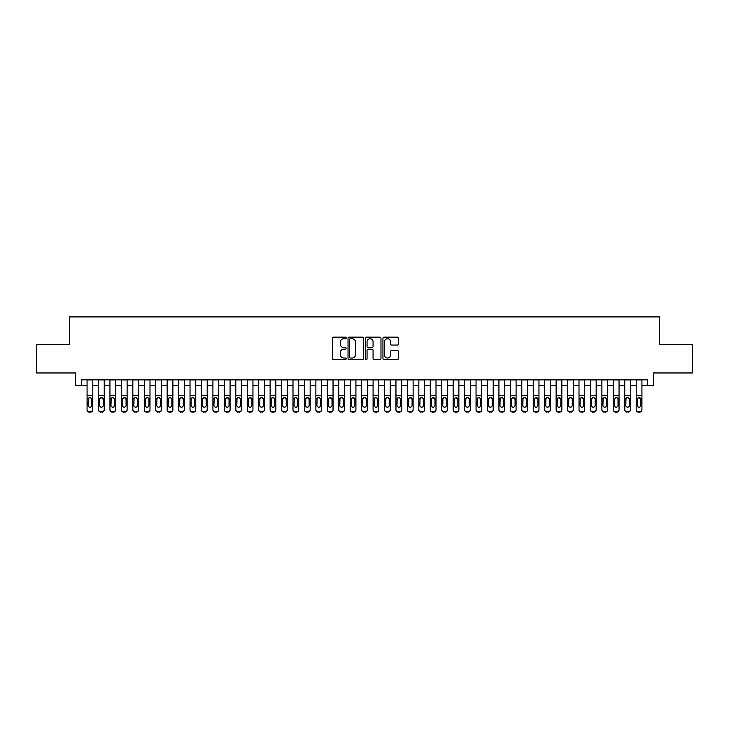 <?xml version="1.0" encoding="UTF-8"?>
<svg xmlns="http://www.w3.org/2000/svg" width="729" height="729" viewBox="0 0 729 729"><rect width="100%" height="100%" fill="white"/><g stroke="black" fill="none" stroke-linecap="round" stroke-linejoin="round"><path stroke-width="1.09" d="M346.193 337.928A0.784 0.784 0 0 0 345.409 337.144L333.481 337.144A1.121 1.121 0 0 0 332.36 338.265L332.36 358.477A1.121 1.121 0 0 0 333.481 359.597L345.409 359.597A0.784 0.784 0 0 0 346.193 358.814A0.784 0.784 0 0 0 345.409 358.03L343.869 358.03A3.59 3.59 0 0 1 340.27 354.431L340.27 352.745A3.59 3.59 0 0 1 343.869 349.155L345.409 349.155A0.784 0.784 0 0 0 346.193 348.371A0.784 0.784 0 0 0 345.409 347.587L343.869 347.587A3.59 3.59 0 0 1 340.27 343.988L340.27 342.302A3.59 3.59 0 0 1 343.869 338.712L345.409 338.712A0.784 0.784 0 0 0 346.193 337.928M397.314 345.054A1.121 1.121 0 0 0 398.444 343.933L398.444 338.265A1.121 1.121 0 0 0 397.314 337.144L384.065 337.144A1.121 1.121 0 0 0 382.944 338.265L382.944 358.477A1.121 1.121 0 0 0 384.065 359.597L397.314 359.597A1.121 1.121 0 0 0 398.444 358.477L398.444 351.624A1.121 1.121 0 0 0 397.314 350.503L391.646 350.503A1.121 1.121 0 0 0 390.525 351.624L390.525 355.023A3.007 3.007 0 0 1 387.518 358.03A3.007 3.007 0 0 1 384.52 355.023L384.52 341.719A3.007 3.007 0 0 1 387.518 338.712A3.007 3.007 0 0 1 390.525 341.719L390.525 343.933A1.121 1.121 0 0 0 391.646 345.054L397.314 345.054M81.356 385.55L81.356 379.827L647.644 379.827L647.644 385.55L653.366 385.55L653.366 372.966L692.55 372.966L692.55 344.361L659.663 344.361L659.663 316.905L69.337 316.905L69.337 344.361L36.45 344.361L36.45 372.966L75.634 372.966L75.634 385.55L87.07 385.55M363.516 338.265A1.121 1.121 0 0 0 362.395 337.144L349.145 337.144A1.121 1.121 0 0 0 348.025 338.265L348.025 358.477A1.121 1.121 0 0 0 349.145 359.597L362.395 359.597A1.121 1.121 0 0 0 363.516 358.477L363.516 338.265M366.605 337.144L379.855 337.144A1.121 1.121 0 0 1 380.975 338.265L380.975 358.477A1.121 1.121 0 0 1 379.855 359.597L374.187 359.597A1.121 1.121 0 0 1 373.066 358.477L373.066 350.275A1.121 1.121 0 0 0 371.936 349.155L368.181 349.155A1.121 1.121 0 0 0 367.052 350.275L367.052 358.814A0.784 0.784 0 0 1 366.268 359.597A0.784 0.784 0 0 1 365.484 358.814L365.484 338.265A1.121 1.121 0 0 1 366.605 337.144M92.793 385.55L98.515 385.55M104.238 385.55L109.951 385.55M115.674 385.55L121.397 385.55M127.11 385.55L132.833 385.55M138.556 385.55L144.278 385.55M149.992 385.55L155.714 385.55M161.437 385.55L167.16 385.55M172.873 385.55L178.596 385.55M184.319 385.55L190.032 385.55M195.755 385.55L201.477 385.55M207.2 385.55L212.914 385.55M218.636 385.55L224.359 385.55M230.072 385.55L235.795 385.55M241.518 385.55L247.24 385.55M252.954 385.55L258.677 385.55M264.399 385.55L270.122 385.55M275.835 385.55L281.558 385.55M287.281 385.55L292.994 385.55M298.717 385.55L304.44 385.55M310.162 385.55L315.876 385.55M321.598 385.55L327.321 385.55M333.044 385.55L338.757 385.55M344.48 385.55L350.202 385.55M355.916 385.55L361.639 385.55M367.361 385.55L373.084 385.55M378.798 385.55L384.52 385.55M390.243 385.55L395.956 385.55M401.679 385.55L407.402 385.55M413.124 385.55L418.838 385.55M424.56 385.55L430.283 385.55M436.006 385.55L441.719 385.55M447.442 385.55L453.165 385.55M458.878 385.55L464.601 385.55M470.323 385.55L476.046 385.55M481.76 385.55L487.482 385.55M493.205 385.55L498.928 385.55M504.641 385.55L510.364 385.55M516.086 385.55L521.8 385.55M527.523 385.55L533.245 385.55M538.968 385.55L544.681 385.55M550.404 385.55L556.127 385.55M561.84 385.55L567.563 385.55M573.286 385.55L579.008 385.55M584.722 385.55L590.444 385.55M596.167 385.55L601.89 385.55M607.603 385.55L613.326 385.55M619.049 385.55L624.762 385.55M630.485 385.55L636.207 385.55M641.93 385.55L647.644 385.55M350.376 338.712A0.784 0.784 0 0 0 349.592 339.495L349.592 357.237A0.784 0.784 0 0 0 350.376 358.03L352.007 358.03A3.59 3.59 0 0 0 355.597 354.431L355.597 342.302A3.59 3.59 0 0 0 352.007 338.712L350.376 338.712M373.066 341.773A3.007 3.007 0 0 0 370.059 338.766A3.007 3.007 0 0 0 367.052 341.773L367.052 346.457A1.121 1.121 0 0 0 368.181 347.587L371.936 347.587A1.121 1.121 0 0 0 373.066 346.457L373.066 341.773M87.07 379.827L87.07 409.461A2.287 2.269 -0 0 0 89.357 411.73L90.505 411.73A2.287 2.269 -0 0 0 92.793 409.461L92.793 409.826A2.287 2.269 180 0 1 90.505 412.095L90.505 411.73M92.793 398.863L92.793 409.826M91.763 405.379L91.763 399.355L91.763 405.379A1.832 1.813 180 0 1 89.931 407.192A1.832 1.813 180 0 0 91.763 405.379M88.1 405.734L88.1 405.379A1.832 1.813 180 0 0 89.931 407.192M88.974 397.779L88.1 399.21M90.888 397.779L89.931 397.515L91.562 398.508L91.763 399.355M92.793 379.827L92.793 409.461M89.357 411.73L90.505 412.095M89.357 412.095A2.287 2.269 180 0 1 87.07 409.826M87.07 398.508L88.309 398.508L88.1 405.379M88.309 398.508L89.931 397.515M98.515 379.827L98.515 409.461A2.287 2.269 -0 0 0 100.802 411.73L101.942 411.73A2.287 2.269 -0 0 0 104.238 409.461L104.238 409.826A2.287 2.269 180 0 1 101.942 412.095L101.942 411.73M104.238 398.863L104.238 409.826M103.208 405.379L103.208 399.355L103.208 405.379A1.832 1.813 180 0 1 101.377 407.192A1.832 1.813 180 0 0 103.208 405.379M99.545 405.734L99.545 405.379A1.832 1.813 180 0 0 101.377 407.192M100.42 397.779L99.545 399.21M102.324 397.779L101.377 397.515L103.208 399.355M109.951 379.827L109.951 409.461A2.287 2.269 -0 0 0 112.239 411.73L113.387 411.73A2.287 2.269 -0 0 0 115.674 409.461L115.674 409.826A2.287 2.269 180 0 1 113.387 412.095L113.387 411.73M115.674 398.863L115.674 409.826M114.644 405.379L114.644 399.355L114.644 405.379A1.832 1.813 180 0 1 112.813 407.192A1.832 1.813 180 0 0 114.644 405.379M110.981 405.734L110.981 405.379A1.832 1.813 180 0 0 112.813 407.192M111.856 397.779L110.981 399.21M113.77 397.779L112.813 397.515L114.444 398.508L114.644 399.355M121.397 379.827L121.397 409.461A2.287 2.269 -0 0 0 123.684 411.73L124.823 411.73A2.287 2.269 -0 0 0 127.11 409.461L127.11 409.826A2.287 2.269 180 0 1 124.823 412.095L124.823 411.73M127.11 398.863L127.11 409.826M126.081 405.379L126.081 399.355L126.081 405.379A1.832 1.813 180 0 1 124.258 407.192A1.832 1.813 180 0 0 126.081 405.379M122.426 405.734L122.426 405.379A1.832 1.813 180 0 0 124.258 407.192M123.301 397.779L122.426 399.21M125.206 397.779L124.258 397.515L126.081 399.355M132.833 379.827L132.833 409.461A2.287 2.269 -0 0 0 135.12 411.73L136.268 411.73A2.287 2.269 -0 0 0 138.556 409.461L138.556 409.826A2.287 2.269 180 0 1 136.268 412.095L136.268 411.73M138.556 398.863L138.556 409.826M137.526 405.379L137.526 399.355L137.526 405.379A1.832 1.813 180 0 1 135.694 407.192A1.832 1.813 180 0 0 137.526 405.379M133.863 405.734L133.863 405.379A1.832 1.813 180 0 0 135.694 407.192M134.737 397.779L133.863 399.21M136.651 397.779L135.694 397.515L137.325 398.508L137.526 399.355M104.238 379.827L104.238 409.461M100.802 411.73L101.942 412.095M100.802 412.095A2.287 2.269 180 0 1 98.515 409.826M98.515 398.508L99.745 398.508L99.545 405.379M99.745 398.508L101.377 397.515M115.674 379.827L115.674 409.461M112.239 411.73L113.387 412.095M112.239 412.095A2.287 2.269 180 0 1 109.951 409.826M109.951 398.508L111.182 398.508L110.981 405.379M111.182 398.508L112.813 397.515M127.11 379.827L127.11 409.461M123.684 411.73L124.823 412.095M123.684 412.095A2.287 2.269 180 0 1 121.397 409.826M121.397 398.508L122.627 398.508L122.426 405.379M122.627 398.508L124.258 397.515M138.556 379.827L138.556 409.461M135.12 411.73L136.268 412.095M135.12 412.095A2.287 2.269 180 0 1 132.833 409.826M132.833 398.508L134.063 398.508L133.863 405.379M134.063 398.508L135.694 397.515M144.278 379.827L144.278 409.461A2.287 2.269 -0 0 0 146.565 411.73L147.705 411.73A2.287 2.269 -0 0 0 149.992 409.461L149.992 409.826A2.287 2.269 180 0 1 147.705 412.095L147.705 411.73M149.992 398.863L149.992 409.826M148.962 405.379L148.962 399.355L148.962 405.379A1.832 1.813 180 0 1 147.13 407.192A1.832 1.813 180 0 0 148.962 405.379M145.308 405.734L145.308 405.379A1.832 1.813 180 0 0 147.13 407.192M146.183 397.779L145.308 399.21M148.087 397.779L147.13 397.515L148.762 398.508L148.962 399.355M149.992 379.827L149.992 409.461M146.565 411.73L147.705 412.095M146.565 412.095A2.287 2.269 180 0 1 144.278 409.826M144.278 398.508L145.508 398.508L145.308 405.379M145.508 398.508L147.13 397.515M155.714 379.827L155.714 409.461A2.287 2.269 -0 0 0 158.002 411.73L159.15 411.73A2.287 2.269 -0 0 0 161.437 409.461L161.437 409.826A2.287 2.269 180 0 1 159.15 412.095L159.15 411.73M161.437 398.863L161.437 409.826M160.407 405.379L160.407 399.355L160.407 405.379A1.832 1.813 180 0 1 158.576 407.192A1.832 1.813 180 0 0 160.407 405.379M156.744 405.734L156.744 405.379A1.832 1.813 180 0 0 158.576 407.192M157.619 397.779L156.744 399.21M159.533 397.779L158.576 397.515L160.207 398.508L160.407 399.355M161.437 379.827L161.437 409.461M158.002 411.73L159.15 412.095M158.002 412.095A2.287 2.269 180 0 1 155.714 409.826M155.714 398.508L156.945 398.508L156.744 405.379M156.945 398.508L158.576 397.515M167.16 379.827L167.16 409.461A2.287 2.269 -0 0 0 169.447 411.73L170.586 411.73A2.287 2.269 -0 0 0 172.873 409.461L172.873 409.826A2.287 2.269 180 0 1 170.586 412.095L170.586 411.73M172.873 398.863L172.873 409.826M171.844 405.379L171.844 399.355L171.844 405.379A1.832 1.813 180 0 1 170.012 407.192A1.832 1.813 180 0 0 171.844 405.379M168.18 405.734L168.18 405.379A1.832 1.813 180 0 0 170.012 407.192M169.064 397.779L168.18 399.21M170.969 397.779L170.012 397.515L171.643 398.508L171.844 399.355M172.873 379.827L172.873 409.461M169.447 411.73L170.586 412.095M169.447 412.095A2.287 2.269 180 0 1 167.16 409.826M167.16 398.508L168.39 398.508L168.18 405.379M168.39 398.508L170.012 397.515M178.596 379.827L178.596 409.461A2.287 2.269 -0 0 0 180.883 411.73L182.031 411.73A2.287 2.269 -0 0 0 184.319 409.461L184.319 409.826A2.287 2.269 180 0 1 182.031 412.095L182.031 411.73M184.319 398.863L184.319 409.826M183.289 405.379L183.289 399.355L183.289 405.379A1.832 1.813 180 0 1 181.457 407.192A1.832 1.813 180 0 0 183.289 405.379M179.626 405.734L179.626 405.379A1.832 1.813 180 0 0 181.457 407.192M180.5 397.779L179.626 399.21M182.414 397.779L181.457 397.515L183.289 399.355M184.319 379.827L184.319 409.461M180.883 411.73L182.031 412.095M180.883 412.095A2.287 2.269 180 0 1 178.596 409.826M178.596 398.508L179.826 398.508L179.626 405.379M179.826 398.508L181.457 397.515M190.032 379.827L190.032 409.461A2.287 2.269 -0 0 0 192.319 411.73L193.467 411.73A2.287 2.269 -0 0 0 195.755 409.461L195.755 409.826A2.287 2.269 180 0 1 193.467 412.095L193.467 411.73M195.755 398.863L195.755 409.826M194.725 405.379L194.725 399.355L194.725 405.379A1.832 1.813 180 0 1 192.893 407.192A1.832 1.813 180 0 0 194.725 405.379M191.062 405.734L191.062 405.379A1.832 1.813 180 0 0 192.893 407.192M191.937 397.779L191.062 399.21M193.85 397.779L192.893 397.515L194.525 398.508L194.725 399.355M195.755 379.827L195.755 409.461M192.319 411.73L193.467 412.095M192.319 412.095A2.287 2.269 180 0 1 190.032 409.826M190.032 398.508L191.271 398.508L191.062 405.379M191.271 398.508L192.893 397.515M201.477 379.827L201.477 409.461A2.287 2.269 -0 0 0 203.765 411.73L204.904 411.73A2.287 2.269 -0 0 0 207.2 409.461L207.2 409.826A2.287 2.269 180 0 1 204.904 412.095L204.904 411.73M207.2 398.863L207.2 409.826M206.17 405.379L206.17 399.355L206.17 405.379A1.832 1.813 180 0 1 204.339 407.192A1.832 1.813 180 0 0 206.17 405.379M202.507 405.734L202.507 405.379A1.832 1.813 180 0 0 204.339 407.192M203.382 397.779L202.507 399.21M205.296 397.779L204.339 397.515L206.17 399.355M207.2 379.827L207.2 409.461M203.765 411.73L204.904 412.095M203.765 412.095A2.287 2.269 180 0 1 201.477 409.826M201.477 398.508L202.708 398.508L202.507 405.379M202.708 398.508L204.339 397.515M212.914 379.827L212.914 409.461A2.287 2.269 -0 0 0 215.201 411.73L216.349 411.73A2.287 2.269 -0 0 0 218.636 409.461L218.636 409.826A2.287 2.269 180 0 1 216.349 412.095L216.349 411.73M218.636 398.863L218.636 409.826M217.607 405.379L217.607 399.355L217.607 405.379A1.832 1.813 180 0 1 215.775 407.192A1.832 1.813 180 0 0 217.607 405.379M213.943 405.734L213.943 405.379A1.832 1.813 180 0 0 215.775 407.192M214.818 397.779L213.943 399.21M216.732 397.779L215.775 397.515L217.406 398.508L217.607 399.355M218.636 379.827L218.636 409.461M215.201 411.73L216.349 412.095M215.201 412.095A2.287 2.269 180 0 1 212.914 409.826M212.914 398.508L214.153 398.508L213.943 405.379M214.153 398.508L215.775 397.515M224.359 379.827L224.359 409.461A2.287 2.269 -0 0 0 226.646 411.73L227.785 411.73A2.287 2.269 -0 0 0 230.072 409.461L230.072 409.826A2.287 2.269 180 0 1 227.785 412.095L227.785 411.73M230.072 398.863L230.072 409.826M229.043 405.379L229.043 399.355L229.043 405.379A1.832 1.813 180 0 1 227.22 407.192A1.832 1.813 180 0 0 229.043 405.379M225.389 405.734L225.389 405.379A1.832 1.813 180 0 0 227.22 407.192M226.263 397.779L225.389 399.21M228.168 397.779L227.22 397.515L229.043 399.355M230.072 379.827L230.072 409.461M226.646 411.73L227.785 412.095M226.646 412.095A2.287 2.269 180 0 1 224.359 409.826M224.359 398.508L225.589 398.508L225.389 405.379M225.589 398.508L227.22 397.515M235.795 379.827L235.795 409.461A2.287 2.269 -0 0 0 238.082 411.73L239.23 411.73A2.287 2.269 -0 0 0 241.518 409.461L241.518 409.826A2.287 2.269 180 0 1 239.23 412.095L239.23 411.73M241.518 398.863L241.518 409.826M240.488 405.379L240.488 399.355L240.488 405.379A1.832 1.813 180 0 1 238.656 407.192A1.832 1.813 180 0 0 240.488 405.379M236.825 405.734L236.825 405.379A1.832 1.813 180 0 0 238.656 407.192M237.7 397.779L236.825 399.21M239.613 397.779L238.656 397.515L240.288 398.508L240.488 399.355M247.24 379.827L247.24 409.461A2.287 2.269 -0 0 0 249.528 411.73L250.667 411.73A2.287 2.269 -0 0 0 252.954 409.461L252.954 409.826A2.287 2.269 180 0 1 250.667 412.095L250.667 411.73M252.954 398.863L252.954 409.826M251.924 405.379L251.924 399.355L251.924 405.379A1.832 1.813 180 0 1 250.102 407.192A1.832 1.813 180 0 0 251.924 405.379M248.27 405.734L248.27 405.379A1.832 1.813 180 0 0 250.102 407.192M249.145 397.779L248.27 399.21M251.049 397.779L250.102 397.515L251.924 399.355M258.677 379.827L258.677 409.461A2.287 2.269 -0 0 0 260.964 411.73L262.112 411.73A2.287 2.269 -0 0 0 264.399 409.461L264.399 409.826A2.287 2.269 180 0 1 262.112 412.095L262.112 411.73M264.399 398.863L264.399 409.826M263.369 405.379L263.369 399.355L263.369 405.379A1.832 1.813 180 0 1 261.538 407.192A1.832 1.813 180 0 0 263.369 405.379M259.706 405.734L259.706 405.379A1.832 1.813 180 0 0 261.538 407.192M260.581 397.779L259.706 399.21M262.495 397.779L261.538 397.515L263.169 398.508L263.369 399.355M270.122 379.827L270.122 409.461A2.287 2.269 -0 0 0 272.409 411.73L273.548 411.73A2.287 2.269 -0 0 0 275.835 409.461L275.835 409.826A2.287 2.269 180 0 1 273.548 412.095L273.548 411.73M275.835 398.863L275.835 409.826M274.806 405.379L274.806 399.355L274.806 405.379A1.832 1.813 180 0 1 272.974 407.192A1.832 1.813 180 0 0 274.806 405.379M271.152 405.734L271.152 405.379A1.832 1.813 180 0 0 272.974 407.192M272.026 397.779L271.152 399.21M273.931 397.779L272.974 397.515L274.605 398.508L274.806 399.355M281.558 379.827L281.558 409.461A2.287 2.269 -0 0 0 283.845 411.73L284.993 411.73A2.287 2.269 -0 0 0 287.281 409.461L287.281 409.826A2.287 2.269 180 0 1 284.993 412.095L284.993 411.73M287.281 398.863L287.281 409.826M286.251 405.379L286.251 399.355L286.251 405.379A1.832 1.813 180 0 1 284.419 407.192A1.832 1.813 180 0 0 286.251 405.379M282.588 405.734L282.588 405.379A1.832 1.813 180 0 0 284.419 407.192M283.463 397.779L282.588 399.21M285.376 397.779L284.419 397.515L286.251 399.355M292.994 379.827L292.994 409.461A2.287 2.269 -0 0 0 295.291 411.73L296.43 411.73A2.287 2.269 -0 0 0 298.717 409.461L298.717 409.826A2.287 2.269 180 0 1 296.43 412.095L296.43 411.73M298.717 398.863L298.717 409.826M297.687 405.379L297.687 399.355L297.687 405.379A1.832 1.813 180 0 1 295.856 407.192A1.832 1.813 180 0 0 297.687 405.379M294.024 405.734L294.024 405.379A1.832 1.813 180 0 0 295.856 407.192M294.899 397.779L294.024 399.21M296.812 397.779L295.856 397.515L297.487 398.508L297.687 399.355M304.44 379.827L304.44 409.461A2.287 2.269 -0 0 0 306.727 411.73L307.875 411.73A2.287 2.269 -0 0 0 310.162 409.461L310.162 409.826A2.287 2.269 180 0 1 307.875 412.095L307.875 411.73M310.162 398.863L310.162 409.826M309.132 405.379L309.132 399.355L309.132 405.379A1.832 1.813 180 0 1 307.301 407.192A1.832 1.813 180 0 0 309.132 405.379M305.469 405.734L305.469 405.379A1.832 1.813 180 0 0 307.301 407.192M306.344 397.779L305.469 399.21M308.258 397.779L307.301 397.515L309.132 399.355M315.876 379.827L315.876 409.461A2.287 2.269 -0 0 0 318.163 411.73L319.311 411.73A2.287 2.269 -0 0 0 321.598 409.461L321.598 409.826A2.287 2.269 180 0 1 319.311 412.095L319.311 411.73M321.598 398.863L321.598 409.826M320.569 405.379L320.569 399.355L320.569 405.379A1.832 1.813 180 0 1 318.737 407.192A1.832 1.813 180 0 0 320.569 405.379M316.905 405.734L316.905 405.379A1.832 1.813 180 0 0 318.737 407.192M317.78 397.779L316.905 399.21M319.694 397.779L318.737 397.515L320.368 398.508L320.569 399.355M327.321 379.827L327.321 409.461A2.287 2.269 -0 0 0 329.608 411.73L330.747 411.73A2.287 2.269 -0 0 0 333.044 409.461L333.044 409.826A2.287 2.269 180 0 1 330.747 412.095L330.747 411.73M333.044 398.863L333.044 409.826M332.014 405.379L332.014 399.355L332.014 405.379A1.832 1.813 180 0 1 330.182 407.192A1.832 1.813 180 0 0 332.014 405.379M328.351 405.734L328.351 405.379A1.832 1.813 180 0 0 330.182 407.192M329.226 397.779L328.351 399.21M331.13 397.779L330.182 397.515L332.014 399.355M338.757 379.827L338.757 409.461A2.287 2.269 -0 0 0 341.044 411.73L342.193 411.73A2.287 2.269 -0 0 0 344.48 409.461L344.48 409.826A2.287 2.269 180 0 1 342.193 412.095L342.193 411.73M344.48 398.863L344.48 409.826M343.45 405.379L343.45 399.355L343.45 405.379A1.832 1.813 180 0 1 341.619 407.192A1.832 1.813 180 0 0 343.45 405.379M339.787 405.734L339.787 405.379A1.832 1.813 180 0 0 341.619 407.192M340.662 397.779L339.787 399.21M342.575 397.779L341.619 397.515L343.25 398.508L343.45 399.355M350.202 379.827L350.202 409.461A2.287 2.269 -0 0 0 352.49 411.73L353.629 411.73A2.287 2.269 -0 0 0 355.916 409.461L355.916 409.826A2.287 2.269 180 0 1 353.629 412.095L353.629 411.73M355.916 398.863L355.916 409.826M354.886 405.379L354.886 399.355L354.886 405.379A1.832 1.813 180 0 1 353.064 407.192A1.832 1.813 180 0 0 354.886 405.379M351.232 405.734L351.232 405.379A1.832 1.813 180 0 0 353.064 407.192M352.107 397.779L351.232 399.21M354.012 397.779L353.064 397.515L354.886 399.355M361.639 379.827L361.639 409.461A2.287 2.269 -0 0 0 363.926 411.73L365.074 411.73A2.287 2.269 -0 0 0 367.361 409.461L367.361 409.826A2.287 2.269 180 0 1 365.074 412.095L365.074 411.73M367.361 398.863L367.361 409.826M366.332 405.379L366.332 399.355L366.332 405.379A1.832 1.813 180 0 1 364.5 407.192A1.832 1.813 180 0 0 366.332 405.379M362.668 405.734L362.668 405.379A1.832 1.813 180 0 0 364.5 407.192M363.543 397.779L362.668 399.21M365.457 397.779L364.5 397.515L366.131 398.508L366.332 399.355M373.084 379.827L373.084 409.461A2.287 2.269 -0 0 0 375.371 411.73L376.51 411.73A2.287 2.269 -0 0 0 378.798 409.461L378.798 409.826A2.287 2.269 180 0 1 376.51 412.095L376.51 411.73M378.798 398.863L378.798 409.826M377.768 405.379L377.768 399.355L377.768 405.379A1.832 1.813 180 0 1 375.936 407.192A1.832 1.813 180 0 0 377.768 405.379M374.114 405.734L374.114 405.379A1.832 1.813 180 0 0 375.936 407.192M374.988 397.779L374.114 399.21M376.893 397.779L375.936 397.515L377.567 398.508L377.768 399.355M384.52 379.827L384.52 409.461A2.287 2.269 -0 0 0 386.807 411.73L387.956 411.73A2.287 2.269 -0 0 0 390.243 409.461L390.243 409.826A2.287 2.269 180 0 1 387.956 412.095L387.956 411.73M390.243 398.863L390.243 409.826M389.213 405.379L389.213 399.355L389.213 405.379A1.832 1.813 180 0 1 387.381 407.192A1.832 1.813 180 0 0 389.213 405.379M385.55 405.734L385.55 405.379A1.832 1.813 180 0 0 387.381 407.192M386.425 397.779L385.55 399.21M388.338 397.779L387.381 397.515L389.013 398.508L389.213 399.355M395.956 379.827L395.956 409.461A2.287 2.269 -0 0 0 398.253 411.73L399.392 411.73A2.287 2.269 -0 0 0 401.679 409.461L401.679 409.826A2.287 2.269 180 0 1 399.392 412.095L399.392 411.73M401.679 398.863L401.679 409.826M400.649 405.379L400.649 399.355L400.649 405.379A1.832 1.813 180 0 1 398.818 407.192A1.832 1.813 180 0 0 400.649 405.379M396.986 405.734L396.986 405.379A1.832 1.813 180 0 0 398.818 407.192M397.87 397.779L396.986 399.21M399.774 397.779L398.818 397.515L400.449 398.508L400.649 399.355M407.402 379.827L407.402 409.461A2.287 2.269 -0 0 0 409.689 411.73L410.837 411.73A2.287 2.269 -0 0 0 413.124 409.461L413.124 409.826A2.287 2.269 180 0 1 410.837 412.095L410.837 411.73M413.124 398.863L413.124 409.826M412.095 405.379L412.095 399.355L412.095 405.379A1.832 1.813 180 0 1 410.263 407.192A1.832 1.813 180 0 0 412.095 405.379M408.431 405.734L408.431 405.379A1.832 1.813 180 0 0 410.263 407.192M409.306 397.779L408.431 399.21M411.22 397.779L410.263 397.515L412.095 399.355M418.838 379.827L418.838 409.461A2.287 2.269 -0 0 0 421.125 411.73L422.273 411.73A2.287 2.269 -0 0 0 424.56 409.461L424.56 409.826A2.287 2.269 180 0 1 422.273 412.095L422.273 411.73M424.56 398.863L424.56 409.826M423.531 405.379L423.531 399.355L423.531 405.379A1.832 1.813 180 0 1 421.699 407.192A1.832 1.813 180 0 0 423.531 405.379M419.868 405.734L419.868 405.379A1.832 1.813 180 0 0 421.699 407.192M420.742 397.779L419.868 399.21M422.656 397.779L421.699 397.515L423.33 398.508L423.531 399.355M430.283 379.827L430.283 409.461A2.287 2.269 -0 0 0 432.57 411.73L433.709 411.73A2.287 2.269 -0 0 0 436.006 409.461L436.006 409.826A2.287 2.269 180 0 1 433.709 412.095L433.709 411.73M436.006 398.863L436.006 409.826M434.976 405.379L434.976 399.355L434.976 405.379A1.832 1.813 180 0 1 433.144 407.192A1.832 1.813 180 0 0 434.976 405.379M431.313 405.734L431.313 405.379A1.832 1.813 180 0 0 433.144 407.192M432.188 397.779L431.313 399.21M434.101 397.779L433.144 397.515L434.976 399.355M441.719 379.827L441.719 409.461A2.287 2.269 -0 0 0 444.007 411.73L445.155 411.73A2.287 2.269 -0 0 0 447.442 409.461L447.442 409.826A2.287 2.269 180 0 1 445.155 412.095L445.155 411.73M447.442 398.863L447.442 409.826M446.412 405.379L446.412 399.355L446.412 405.379A1.832 1.813 180 0 1 444.581 407.192A1.832 1.813 180 0 0 446.412 405.379M442.749 405.734L442.749 405.379A1.832 1.813 180 0 0 444.581 407.192M443.624 397.779L442.749 399.21M445.537 397.779L444.581 397.515L446.212 398.508L446.412 399.355M453.165 379.827L453.165 409.461A2.287 2.269 -0 0 0 455.452 411.73L456.591 411.73A2.287 2.269 -0 0 0 458.878 409.461L458.878 409.826A2.287 2.269 180 0 1 456.591 412.095L456.591 411.73M458.878 398.863L458.878 409.826M457.848 405.379L457.848 399.355L457.848 405.379A1.832 1.813 180 0 1 456.026 407.192A1.832 1.813 180 0 0 457.848 405.379M454.194 405.734L454.194 405.379A1.832 1.813 180 0 0 456.026 407.192M455.069 397.779L454.194 399.21M456.974 397.779L456.026 397.515L457.848 399.355M464.601 379.827L464.601 409.461A2.287 2.269 -0 0 0 466.888 411.73L468.036 411.73A2.287 2.269 -0 0 0 470.323 409.461L470.323 409.826A2.287 2.269 180 0 1 468.036 412.095L468.036 411.73M470.323 398.863L470.323 409.826M469.294 405.379L469.294 399.355L469.294 405.379A1.832 1.813 180 0 1 467.462 407.192A1.832 1.813 180 0 0 469.294 405.379M465.631 405.734L465.631 405.379A1.832 1.813 180 0 0 467.462 407.192M466.505 397.779L465.631 399.21M468.419 397.779L467.462 397.515L469.093 398.508L469.294 399.355M476.046 379.827L476.046 409.461A2.287 2.269 -0 0 0 478.333 411.73L479.472 411.73A2.287 2.269 -0 0 0 481.76 409.461L481.76 409.826A2.287 2.269 180 0 1 479.472 412.095L479.472 411.73M481.76 398.863L481.76 409.826M480.73 405.379L480.73 399.355L480.73 405.379A1.832 1.813 180 0 1 478.898 407.192A1.832 1.813 180 0 0 480.73 405.379M477.076 405.734L477.076 405.379A1.832 1.813 180 0 0 478.898 407.192M477.951 397.779L477.076 399.21M479.855 397.779L478.898 397.515L480.529 398.508L480.73 399.355M487.482 379.827L487.482 409.461A2.287 2.269 -0 0 0 489.77 411.73L490.918 411.73A2.287 2.269 -0 0 0 493.205 409.461L493.205 409.826A2.287 2.269 180 0 1 490.918 412.095L490.918 411.73M493.205 398.863L493.205 409.826M492.175 405.379L492.175 399.355L492.175 405.379A1.832 1.813 180 0 1 490.344 407.192A1.832 1.813 180 0 0 492.175 405.379M488.512 405.734L488.512 405.379A1.832 1.813 180 0 0 490.344 407.192M489.387 397.779L488.512 399.21M491.3 397.779L490.344 397.515L491.975 398.508L492.175 399.355M498.928 379.827L498.928 409.461A2.287 2.269 -0 0 0 501.215 411.73L502.354 411.73A2.287 2.269 -0 0 0 504.641 409.461L504.641 409.826A2.287 2.269 180 0 1 502.354 412.095L502.354 411.73M504.641 398.863L504.641 409.826M503.611 405.379L503.611 399.355L503.611 405.379A1.832 1.813 180 0 1 501.78 407.192A1.832 1.813 180 0 0 503.611 405.379M499.957 405.734L499.957 405.379A1.832 1.813 180 0 0 501.78 407.192M500.832 397.779L499.957 399.21M502.737 397.779L501.78 397.515L503.411 398.508L503.611 399.355M510.364 379.827L510.364 409.461A2.287 2.269 -0 0 0 512.651 411.73L513.799 411.73A2.287 2.269 -0 0 0 516.086 409.461L516.086 409.826A2.287 2.269 180 0 1 513.799 412.095L513.799 411.73M516.086 398.863L516.086 409.826M515.057 405.379L515.057 399.355L515.057 405.379A1.832 1.813 180 0 1 513.225 407.192A1.832 1.813 180 0 0 515.057 405.379M511.394 405.734L511.394 405.379A1.832 1.813 180 0 0 513.225 407.192M512.268 397.779L511.394 399.21M514.182 397.779L513.225 397.515L515.057 399.355M521.8 379.827L521.8 409.461A2.287 2.269 -0 0 0 524.096 411.73L525.235 411.73A2.287 2.269 -0 0 0 527.523 409.461L527.523 409.826A2.287 2.269 180 0 1 525.235 412.095L525.235 411.73M527.523 398.863L527.523 409.826M526.493 405.379L526.493 399.355L526.493 405.379A1.832 1.813 180 0 1 524.661 407.192A1.832 1.813 180 0 0 526.493 405.379M522.83 405.734L522.83 405.379A1.832 1.813 180 0 0 524.661 407.192M523.704 397.779L522.83 399.21M525.618 397.779L524.661 397.515L526.292 398.508L526.493 399.355M533.245 379.827L533.245 409.461A2.287 2.269 -0 0 0 535.533 411.73L536.681 411.73A2.287 2.269 -0 0 0 538.968 409.461L538.968 409.826A2.287 2.269 180 0 1 536.681 412.095L536.681 411.73M538.968 398.863L538.968 409.826M537.938 405.379L537.938 399.355L537.938 405.379A1.832 1.813 180 0 1 536.107 407.192A1.832 1.813 180 0 0 537.938 405.379M534.275 405.734L534.275 405.379A1.832 1.813 180 0 0 536.107 407.192M535.15 397.779L534.275 399.21M537.063 397.779L536.107 397.515L537.938 399.355M544.681 379.827L544.681 409.461A2.287 2.269 -0 0 0 546.969 411.73L548.117 411.73A2.287 2.269 -0 0 0 550.404 409.461L550.404 409.826A2.287 2.269 180 0 1 548.117 412.095L548.117 411.73M550.404 398.863L550.404 409.826M549.374 405.379L549.374 399.355L549.374 405.379A1.832 1.813 180 0 1 547.543 407.192A1.832 1.813 180 0 0 549.374 405.379M545.711 405.734L545.711 405.379A1.832 1.813 180 0 0 547.543 407.192M546.586 397.779L545.711 399.21M548.5 397.779L547.543 397.515L549.174 398.508L549.374 399.355M556.127 379.827L556.127 409.461A2.287 2.269 -0 0 0 558.414 411.73L559.553 411.73A2.287 2.269 -0 0 0 561.84 409.461L561.84 409.826A2.287 2.269 180 0 1 559.553 412.095L559.553 411.73M561.84 398.863L561.84 409.826M560.82 405.379L560.82 399.355L560.82 405.379A1.832 1.813 180 0 1 558.988 407.192A1.832 1.813 180 0 0 560.82 405.379M557.156 405.734L557.156 405.379A1.832 1.813 180 0 0 558.988 407.192M558.031 397.779L557.156 399.21M559.936 397.779L558.988 397.515L560.82 399.355M567.563 379.827L567.563 409.461A2.287 2.269 -0 0 0 569.85 411.73L570.998 411.73A2.287 2.269 -0 0 0 573.286 409.461L573.286 409.826A2.287 2.269 180 0 1 570.998 412.095L570.998 411.73M573.286 398.863L573.286 409.826M572.256 405.379L572.256 399.355L572.256 405.379A1.832 1.813 180 0 1 570.424 407.192A1.832 1.813 180 0 0 572.256 405.379M568.593 405.734L568.593 405.379A1.832 1.813 180 0 0 570.424 407.192M569.467 397.779L568.593 399.21M571.381 397.779L570.424 397.515L572.055 398.508L572.256 399.355M579.008 379.827L579.008 409.461A2.287 2.269 -0 0 0 581.295 411.73L582.435 411.73A2.287 2.269 -0 0 0 584.722 409.461L584.722 409.826A2.287 2.269 180 0 1 582.435 412.095L582.435 411.73M584.722 398.863L584.722 409.826M583.692 405.379L583.692 399.355L583.692 405.379A1.832 1.813 180 0 1 581.87 407.192A1.832 1.813 180 0 0 583.692 405.379M580.038 405.734L580.038 405.379A1.832 1.813 180 0 0 581.87 407.192M580.913 397.779L580.038 399.21M582.817 397.779L581.87 397.515L583.692 399.355M590.444 379.827L590.444 409.461A2.287 2.269 -0 0 0 592.732 411.73L593.88 411.73A2.287 2.269 -0 0 0 596.167 409.461L596.167 409.826A2.287 2.269 180 0 1 593.88 412.095L593.88 411.73M596.167 398.863L596.167 409.826M595.137 405.379L595.137 399.355L595.137 405.379A1.832 1.813 180 0 1 593.306 407.192A1.832 1.813 180 0 0 595.137 405.379M591.474 405.734L591.474 405.379A1.832 1.813 180 0 0 593.306 407.192M592.349 397.779L591.474 399.21M594.263 397.779L593.306 397.515L594.937 398.508L595.137 399.355M601.89 379.827L601.89 409.461A2.287 2.269 -0 0 0 604.177 411.73L605.316 411.73A2.287 2.269 -0 0 0 607.603 409.461L607.603 409.826A2.287 2.269 180 0 1 605.316 412.095L605.316 411.73M607.603 398.863L607.603 409.826M606.574 405.379L606.574 399.355L606.574 405.379A1.832 1.813 180 0 1 604.742 407.192A1.832 1.813 180 0 0 606.574 405.379M602.919 405.734L602.919 405.379A1.832 1.813 180 0 0 604.742 407.192M603.794 397.779L602.919 399.21M605.699 397.779L604.742 397.515L606.373 398.508L606.574 399.355M613.326 379.827L613.326 409.461A2.287 2.269 -0 0 0 615.613 411.73L616.761 411.73A2.287 2.269 -0 0 0 619.049 409.461L619.049 409.826A2.287 2.269 180 0 1 616.761 412.095L616.761 411.73M619.049 398.863L619.049 409.826M618.019 405.379L618.019 399.355L618.019 405.379A1.832 1.813 180 0 1 616.187 407.192A1.832 1.813 180 0 0 618.019 405.379M614.356 405.734L614.356 405.379A1.832 1.813 180 0 0 616.187 407.192M615.23 397.779L614.356 399.21M617.144 397.779L616.187 397.515L617.818 398.508L618.019 399.355M624.762 379.827L624.762 409.461A2.287 2.269 -0 0 0 627.058 411.73L628.198 411.73A2.287 2.269 -0 0 0 630.485 409.461L630.485 409.826A2.287 2.269 180 0 1 628.198 412.095L628.198 411.73M630.485 398.863L630.485 409.826M629.455 405.379L629.455 399.355L629.455 405.379A1.832 1.813 180 0 1 627.623 407.192A1.832 1.813 180 0 0 629.455 405.379M625.792 405.734L625.792 405.379A1.832 1.813 180 0 0 627.623 407.192M626.676 397.779L625.792 399.21M628.58 397.779L627.623 397.515L629.255 398.508L629.455 399.355M636.207 379.827L636.207 409.461A2.287 2.269 -0 0 0 638.495 411.73L639.643 411.73A2.287 2.269 -0 0 0 641.93 409.461L641.93 409.826A2.287 2.269 180 0 1 639.643 412.095L639.643 411.73M641.93 398.863L641.93 409.826M640.9 405.379L640.9 399.355L640.9 405.379A1.832 1.813 180 0 1 639.069 407.192A1.832 1.813 180 0 0 640.9 405.379M637.237 405.734L637.237 405.379A1.832 1.813 180 0 0 639.069 407.192M638.112 397.779L637.237 399.21M640.026 397.779L639.069 397.515L640.9 399.355M241.518 379.827L241.518 409.461M238.082 411.73L239.23 412.095M238.082 412.095A2.287 2.269 180 0 1 235.795 409.826M235.795 398.508L237.025 398.508L236.825 405.379M237.025 398.508L238.656 397.515M252.954 379.827L252.954 409.461M249.528 411.73L250.667 412.095M249.528 412.095A2.287 2.269 180 0 1 247.24 409.826M247.24 398.508L248.471 398.508L248.27 405.379M248.471 398.508L250.102 397.515M264.399 379.827L264.399 409.461M260.964 411.73L262.112 412.095M260.964 412.095A2.287 2.269 180 0 1 258.677 409.826M258.677 398.508L259.907 398.508L259.706 405.379M259.907 398.508L261.538 397.515M275.835 379.827L275.835 409.461M272.409 411.73L273.548 412.095M272.409 412.095A2.287 2.269 180 0 1 270.122 409.826M270.122 398.508L271.352 398.508L271.152 405.379M271.352 398.508L272.974 397.515M287.281 379.827L287.281 409.461M283.845 411.73L284.993 412.095M283.845 412.095A2.287 2.269 180 0 1 281.558 409.826M281.558 398.508L282.788 398.508L282.588 405.379M282.788 398.508L284.419 397.515M298.717 379.827L298.717 409.461M295.291 411.73L296.43 412.095M295.291 412.095A2.287 2.269 180 0 1 292.994 409.826M292.994 398.508L294.234 398.508L294.024 405.379M294.234 398.508L295.856 397.515M310.162 379.827L310.162 409.461M306.727 411.73L307.875 412.095M306.727 412.095A2.287 2.269 180 0 1 304.44 409.826M304.44 398.508L305.67 398.508L305.469 405.379M305.67 398.508L307.301 397.515M321.598 379.827L321.598 409.461M318.163 411.73L319.311 412.095M318.163 412.095A2.287 2.269 180 0 1 315.876 409.826M315.876 398.508L317.115 398.508L316.905 405.379M317.115 398.508L318.737 397.515M333.044 379.827L333.044 409.461M329.608 411.73L330.747 412.095M329.608 412.095A2.287 2.269 180 0 1 327.321 409.826M327.321 398.508L328.551 398.508L328.351 405.379M328.551 398.508L330.182 397.515M344.48 379.827L344.48 409.461M341.044 411.73L342.193 412.095M341.044 412.095A2.287 2.269 180 0 1 338.757 409.826M338.757 398.508L339.987 398.508L339.787 405.379M339.987 398.508L341.619 397.515M355.916 379.827L355.916 409.461M352.49 411.73L353.629 412.095M352.49 412.095A2.287 2.269 180 0 1 350.202 409.826M350.202 398.508L351.433 398.508L351.232 405.379M351.433 398.508L353.064 397.515M367.361 379.827L367.361 409.461M363.926 411.73L365.074 412.095M363.926 412.095A2.287 2.269 180 0 1 361.639 409.826M361.639 398.508L362.869 398.508L362.668 405.379M362.869 398.508L364.5 397.515M378.798 379.827L378.798 409.461M375.371 411.73L376.51 412.095M375.371 412.095A2.287 2.269 180 0 1 373.084 409.826M373.084 398.508L374.314 398.508L374.114 405.379M374.314 398.508L375.936 397.515M390.243 379.827L390.243 409.461M386.807 411.73L387.956 412.095M386.807 412.095A2.287 2.269 180 0 1 384.52 409.826M384.52 398.508L385.75 398.508L385.55 405.379M385.75 398.508L387.381 397.515M401.679 379.827L401.679 409.461M398.253 411.73L399.392 412.095M398.253 412.095A2.287 2.269 180 0 1 395.956 409.826M395.956 398.508L397.196 398.508L396.986 405.379M397.196 398.508L398.818 397.515M413.124 379.827L413.124 409.461M409.689 411.73L410.837 412.095M409.689 412.095A2.287 2.269 180 0 1 407.402 409.826M407.402 398.508L408.632 398.508L408.431 405.379M408.632 398.508L410.263 397.515M424.56 379.827L424.56 409.461M421.125 411.73L422.273 412.095M421.125 412.095A2.287 2.269 180 0 1 418.838 409.826M418.838 398.508L420.077 398.508L419.868 405.379M420.077 398.508L421.699 397.515M436.006 379.827L436.006 409.461M432.57 411.73L433.709 412.095M432.57 412.095A2.287 2.269 180 0 1 430.283 409.826M430.283 398.508L431.513 398.508L431.313 405.379M431.513 398.508L433.144 397.515M447.442 379.827L447.442 409.461M444.007 411.73L445.155 412.095M444.007 412.095A2.287 2.269 180 0 1 441.719 409.826M441.719 398.508L442.959 398.508L442.749 405.379M442.959 398.508L444.581 397.515M458.878 379.827L458.878 409.461M455.452 411.73L456.591 412.095M455.452 412.095A2.287 2.269 180 0 1 453.165 409.826M453.165 398.508L454.395 398.508L454.194 405.379M454.395 398.508L456.026 397.515M470.323 379.827L470.323 409.461M466.888 411.73L468.036 412.095M466.888 412.095A2.287 2.269 180 0 1 464.601 409.826M464.601 398.508L465.831 398.508L465.631 405.379M465.831 398.508L467.462 397.515M481.76 379.827L481.76 409.461M478.333 411.73L479.472 412.095M478.333 412.095A2.287 2.269 180 0 1 476.046 409.826M476.046 398.508L477.276 398.508L477.076 405.379M477.276 398.508L478.898 397.515M493.205 379.827L493.205 409.461M489.77 411.73L490.918 412.095M489.77 412.095A2.287 2.269 180 0 1 487.482 409.826M487.482 398.508L488.712 398.508L488.512 405.379M488.712 398.508L490.344 397.515M504.641 379.827L504.641 409.461M501.215 411.73L502.354 412.095M501.215 412.095A2.287 2.269 180 0 1 498.928 409.826M498.928 398.508L500.158 398.508L499.957 405.379M500.158 398.508L501.78 397.515M516.086 379.827L516.086 409.461M512.651 411.73L513.799 412.095M512.651 412.095A2.287 2.269 180 0 1 510.364 409.826M510.364 398.508L511.594 398.508L511.394 405.379M511.594 398.508L513.225 397.515M527.523 379.827L527.523 409.461M524.096 411.73L525.235 412.095M524.096 412.095A2.287 2.269 180 0 1 521.8 409.826M521.8 398.508L523.039 398.508L522.83 405.379M523.039 398.508L524.661 397.515M538.968 379.827L538.968 409.461M535.533 411.73L536.681 412.095M535.533 412.095A2.287 2.269 180 0 1 533.245 409.826M533.245 398.508L534.475 398.508L534.275 405.379M534.475 398.508L536.107 397.515M550.404 379.827L550.404 409.461M546.969 411.73L548.117 412.095M546.969 412.095A2.287 2.269 180 0 1 544.681 409.826M544.681 398.508L545.921 398.508L545.711 405.379M545.921 398.508L547.543 397.515M561.84 379.827L561.84 409.461M558.414 411.73L559.553 412.095M558.414 412.095A2.287 2.269 180 0 1 556.127 409.826M556.127 398.508L557.357 398.508L557.156 405.379M557.357 398.508L558.988 397.515M573.286 379.827L573.286 409.461M569.85 411.73L570.998 412.095M569.85 412.095A2.287 2.269 180 0 1 567.563 409.826M567.563 398.508L568.793 398.508L568.593 405.379M568.793 398.508L570.424 397.515M584.722 379.827L584.722 409.461M581.295 411.73L582.435 412.095M581.295 412.095A2.287 2.269 180 0 1 579.008 409.826M579.008 398.508L580.238 398.508L580.038 405.379M580.238 398.508L581.87 397.515M596.167 379.827L596.167 409.461M592.732 411.73L593.88 412.095M592.732 412.095A2.287 2.269 180 0 1 590.444 409.826M590.444 398.508L591.675 398.508L591.474 405.379M591.675 398.508L593.306 397.515M607.603 379.827L607.603 409.461M604.177 411.73L605.316 412.095M604.177 412.095A2.287 2.269 180 0 1 601.89 409.826M601.89 398.508L603.12 398.508L602.919 405.379M603.12 398.508L604.742 397.515M619.049 379.827L619.049 409.461M615.613 411.73L616.761 412.095M615.613 412.095A2.287 2.269 180 0 1 613.326 409.826M613.326 398.508L614.556 398.508L614.356 405.379M614.556 398.508L616.187 397.515M630.485 379.827L630.485 409.461M627.058 411.73L628.198 412.095M627.058 412.095A2.287 2.269 180 0 1 624.762 409.826M624.762 398.508L626.001 398.508L625.792 405.379M626.001 398.508L627.623 397.515M641.93 379.827L641.93 409.461M638.495 411.73L639.643 412.095M638.495 412.095A2.287 2.269 180 0 1 636.207 409.826M636.207 398.508L637.438 398.508L637.237 405.379M637.438 398.508L639.069 397.515M91.562 398.508L92.793 398.508M87.07 395.546L92.793 395.546M87.07 379.909L92.793 379.909M102.999 398.508L104.238 398.508M98.515 395.546L104.238 395.546M98.515 379.909L104.238 379.909M114.444 398.508L115.674 398.508M109.951 395.546L115.674 395.546M109.951 379.909L115.674 379.909M125.88 398.508L127.11 398.508M121.397 395.546L127.11 395.546M121.397 379.909L127.11 379.909M137.325 398.508L138.556 398.508M132.833 395.546L138.556 395.546M132.833 379.909L138.556 379.909M148.762 398.508L149.992 398.508M144.278 395.546L149.992 395.546M144.278 379.909L149.992 379.909M160.207 398.508L161.437 398.508M155.714 395.546L161.437 395.546M155.714 379.909L161.437 379.909M171.643 398.508L172.873 398.508M167.16 395.546L172.873 395.546M167.16 379.909L172.873 379.909M183.079 398.508L184.319 398.508M178.596 395.546L184.319 395.546M178.596 379.909L184.319 379.909M194.525 398.508L195.755 398.508M190.032 395.546L195.755 395.546M190.032 379.909L195.755 379.909M205.961 398.508L207.2 398.508M201.477 395.546L207.2 395.546M201.477 379.909L207.2 379.909M217.406 398.508L218.636 398.508M212.914 395.546L218.636 395.546M212.914 379.909L218.636 379.909M228.842 398.508L230.072 398.508M224.359 395.546L230.072 395.546M224.359 379.909L230.072 379.909M240.288 398.508L241.518 398.508M235.795 395.546L241.518 395.546M235.795 379.909L241.518 379.909M251.724 398.508L252.954 398.508M247.24 395.546L252.954 395.546M247.24 379.909L252.954 379.909M263.169 398.508L264.399 398.508M258.677 395.546L264.399 395.546M258.677 379.909L264.399 379.909M274.605 398.508L275.835 398.508M270.122 395.546L275.835 395.546M270.122 379.909L275.835 379.909M286.041 398.508L287.281 398.508M281.558 395.546L287.281 395.546M281.558 379.909L287.281 379.909M297.487 398.508L298.717 398.508M292.994 395.546L298.717 395.546M292.994 379.909L298.717 379.909M308.923 398.508L310.162 398.508M304.44 395.546L310.162 395.546M304.44 379.909L310.162 379.909M320.368 398.508L321.598 398.508M315.876 395.546L321.598 395.546M315.876 379.909L321.598 379.909M331.804 398.508L333.044 398.508M327.321 395.546L333.044 395.546M327.321 379.909L333.044 379.909M343.25 398.508L344.48 398.508M338.757 395.546L344.48 395.546M338.757 379.909L344.48 379.909M354.686 398.508L355.916 398.508M350.202 395.546L355.916 395.546M350.202 379.909L355.916 379.909M366.131 398.508L367.361 398.508M361.639 395.546L367.361 395.546M361.639 379.909L367.361 379.909M377.567 398.508L378.798 398.508M373.084 395.546L378.798 395.546M373.084 379.909L378.798 379.909M389.013 398.508L390.243 398.508M384.52 395.546L390.243 395.546M384.52 379.909L390.243 379.909M400.449 398.508L401.679 398.508M395.956 395.546L401.679 395.546M395.956 379.909L401.679 379.909M411.885 398.508L413.124 398.508M407.402 395.546L413.124 395.546M407.402 379.909L413.124 379.909M423.33 398.508L424.56 398.508M418.838 395.546L424.56 395.546M418.838 379.909L424.56 379.909M434.766 398.508L436.006 398.508M430.283 395.546L436.006 395.546M430.283 379.909L436.006 379.909M446.212 398.508L447.442 398.508M441.719 395.546L447.442 395.546M441.719 379.909L447.442 379.909M457.648 398.508L458.878 398.508M453.165 395.546L458.878 395.546M453.165 379.909L458.878 379.909M469.093 398.508L470.323 398.508M464.601 395.546L470.323 395.546M464.601 379.909L470.323 379.909M480.529 398.508L481.76 398.508M476.046 395.546L481.76 395.546M476.046 379.909L481.76 379.909M491.975 398.508L493.205 398.508M487.482 395.546L493.205 395.546M487.482 379.909L493.205 379.909M503.411 398.508L504.641 398.508M498.928 395.546L504.641 395.546M498.928 379.909L504.641 379.909M514.847 398.508L516.086 398.508M510.364 395.546L516.086 395.546M510.364 379.909L516.086 379.909M526.292 398.508L527.523 398.508M521.8 395.546L527.523 395.546M521.8 379.909L527.523 379.909M537.729 398.508L538.968 398.508M533.245 395.546L538.968 395.546M533.245 379.909L538.968 379.909M549.174 398.508L550.404 398.508M544.681 395.546L550.404 395.546M544.681 379.909L550.404 379.909M560.61 398.508L561.84 398.508M556.127 395.546L561.84 395.546M556.127 379.909L561.84 379.909M572.055 398.508L573.286 398.508M567.563 395.546L573.286 395.546M567.563 379.909L573.286 379.909M583.492 398.508L584.722 398.508M579.008 395.546L584.722 395.546M579.008 379.909L584.722 379.909M594.937 398.508L596.167 398.508M590.444 395.546L596.167 395.546M590.444 379.909L596.167 379.909M606.373 398.508L607.603 398.508M601.89 395.546L607.603 395.546M601.89 379.909L607.603 379.909M617.818 398.508L619.049 398.508M613.326 395.546L619.049 395.546M613.326 379.909L619.049 379.909M629.255 398.508L630.485 398.508M624.762 395.546L630.485 395.546M624.762 379.909L630.485 379.909M640.691 398.508L641.93 398.508M636.207 395.546L641.93 395.546M636.207 379.909L641.93 379.909"/></g></svg>
